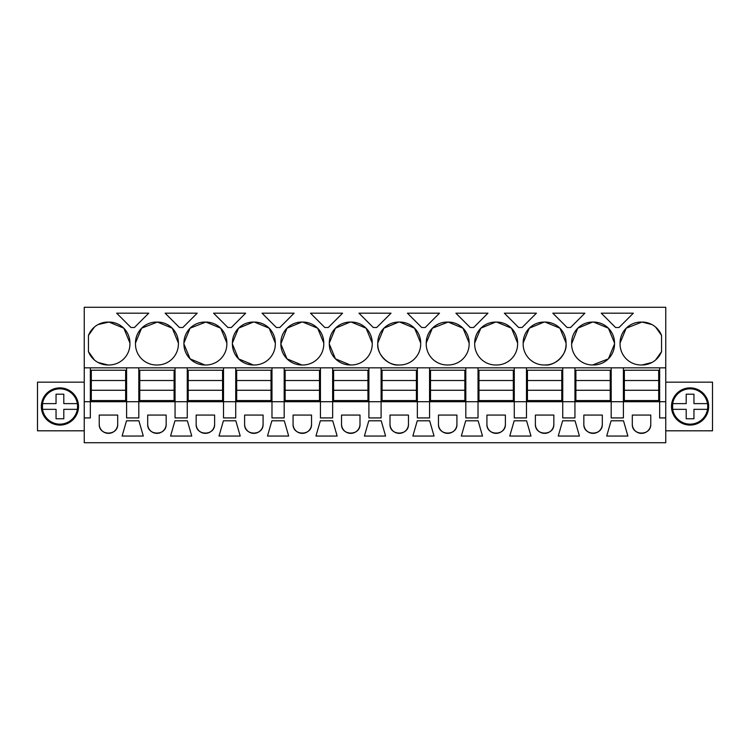 <?xml version="1.0" encoding="UTF-8"?>
<svg xmlns="http://www.w3.org/2000/svg" width="750" height="750" viewBox="0 0 750 750"><rect width="100%" height="100%" fill="white"/><g stroke="black" fill="none" stroke-linecap="round" stroke-linejoin="round"><path stroke-width="1.12" d="M84.244 367.847L84.244 442.725L665.756 442.725L665.756 417.928L659.653 417.928L659.653 401.709L90.347 401.709L90.347 367.847L84.244 367.847L84.244 307.275L665.756 307.275L665.756 417.928M84.244 401.709L90.347 401.709L90.347 417.928L84.244 417.928M126.6 367.847L138.806 367.847L138.806 417.928L126.6 417.928L126.6 367.847L90.347 367.847M665.756 367.847L138.806 367.847M98.025 324.572L108.947 322.059A20.991 20.991 0 0 1 129.938 343.041L123.825 328.238M108 322.059A20.991 20.991 0 0 0 88.444 335.428L88.444 351.609A20.991 20.991 0 0 0 108 364.988L108.947 364.988A20.991 20.991 0 0 0 129.938 343.997L129.938 343.041M617.297 327.497L615.572 327.497L601.256 313.181L633.337 313.181L619.031 327.497L617.297 327.497M552.797 313.181L584.878 313.181L570.572 327.497L567.112 327.497L552.797 313.181M455.878 313.181L487.959 313.181L473.653 327.497L470.184 327.497L455.878 313.181M373.266 327.497L358.959 313.181L391.041 313.181L376.734 327.497L373.266 327.497M329.306 343.041L329.306 343.997A20.991 20.991 0 0 0 350.297 364.988L351.244 364.988A20.991 20.991 0 0 0 372.234 343.997L372.234 343.041A20.991 20.991 0 0 0 351.244 322.059L350.297 322.059A20.991 20.991 0 0 0 329.306 343.041L335.409 328.247M423.459 313.181L439.5 313.181L425.194 327.497L421.725 327.497L407.419 313.181L423.459 313.181M474.684 343.041L474.684 343.997A20.991 20.991 0 0 0 495.675 364.988L496.622 364.988A20.991 20.991 0 0 0 517.612 343.997L517.612 343.041A20.991 20.991 0 0 0 496.622 322.059L495.675 322.059A20.991 20.991 0 0 0 474.684 343.041L480.816 328.228M432.394 328.181L448.163 322.059A20.991 20.991 0 0 1 469.153 343.041L463.022 328.219M447.216 322.059A20.991 20.991 0 0 0 426.225 343.041L426.225 343.997A20.991 20.991 0 0 0 447.216 364.988L448.163 364.988A20.991 20.991 0 0 0 469.153 343.997L469.153 343.041M310.5 313.181L342.581 313.181L328.275 327.497L324.806 327.497L310.5 313.181M377.766 343.041L377.766 343.997A20.991 20.991 0 0 0 398.756 364.988L399.703 364.988A20.991 20.991 0 0 0 420.694 343.997L420.694 343.041A20.991 20.991 0 0 0 399.703 322.059L398.756 322.059A20.991 20.991 0 0 0 377.766 343.041L383.897 328.219M262.041 313.181L294.122 313.181L279.816 327.497L276.347 327.497L262.041 313.181M190.116 328.163L205.866 322.059A20.991 20.991 0 0 1 226.856 343.041L220.744 328.238M204.919 322.059A20.991 20.991 0 0 0 183.928 343.041L183.928 343.997A20.991 20.991 0 0 0 204.919 364.988L205.866 364.988A20.991 20.991 0 0 0 226.856 343.997L226.856 343.041M179.428 327.497L165.122 313.181L197.203 313.181L182.888 327.497L179.428 327.497M141.656 328.163L157.406 322.059A20.991 20.991 0 0 1 178.397 343.041L172.284 328.238M156.459 322.059A20.991 20.991 0 0 0 135.469 343.041L135.469 343.997A20.991 20.991 0 0 0 156.459 364.988L157.406 364.988A20.991 20.991 0 0 0 178.397 343.997L178.397 343.041M231.347 327.497L227.888 327.497L213.581 313.181L245.663 313.181L231.347 327.497M287.016 358.856L301.837 364.988A20.991 20.991 0 0 1 280.847 343.997L286.95 328.247M287.044 328.163L301.837 322.059A20.991 20.991 0 0 0 280.847 343.041M301.837 322.059L302.784 322.059A20.991 20.991 0 0 1 323.775 343.041L317.653 328.228M301.837 364.988L302.784 364.988A20.991 20.991 0 0 0 323.775 343.997L323.775 343.041M232.387 343.041L232.387 343.997A20.991 20.991 0 0 0 253.378 364.988L254.325 364.988A20.991 20.991 0 0 0 275.316 343.997L275.316 343.041A20.991 20.991 0 0 0 254.325 322.059L253.378 322.059A20.991 20.991 0 0 0 232.387 343.041L238.491 328.247M522.112 327.497L518.653 327.497L504.338 313.181L536.419 313.181L522.112 327.497M608.362 358.866L592.594 364.988A20.991 20.991 0 0 1 571.603 343.997L577.725 328.228M577.772 328.181L592.594 322.059A20.991 20.991 0 0 0 571.603 343.041M592.594 322.059L593.541 322.059A20.991 20.991 0 0 1 614.531 343.041L608.428 328.247M593.541 364.988A20.991 20.991 0 0 0 614.531 343.997L614.531 343.041M523.144 343.041L523.144 343.997A20.991 20.991 0 0 0 544.134 364.988L545.081 364.988A20.991 20.991 0 0 0 566.072 343.997L566.072 343.041A20.991 20.991 0 0 0 545.081 322.059L544.134 322.059A20.991 20.991 0 0 0 523.144 343.041L529.266 328.228M148.744 313.181L134.428 327.497L130.969 327.497L116.662 313.181L148.744 313.181M626.241 328.181L642 322.059A20.991 20.991 0 0 1 661.556 335.428L655.584 327.047M641.053 322.059A20.991 20.991 0 0 0 620.062 343.041L620.062 343.997A20.991 20.991 0 0 0 641.053 364.988L642 364.988A20.991 20.991 0 0 0 661.556 351.609L661.556 335.428M611.194 367.847L611.194 417.928L623.4 417.928L623.4 367.847M562.734 367.847L562.734 417.928L574.941 417.928L574.941 367.847M514.275 367.847L514.275 417.928L526.481 417.928L526.481 367.847M465.816 367.847L465.816 417.928L478.022 417.928L478.022 367.847M417.356 367.847L417.356 417.928L429.562 417.928L429.562 367.847M368.897 367.847L368.897 417.928L381.103 417.928L381.103 367.847M320.438 367.847L320.438 417.928L332.644 417.928L332.644 367.847M271.978 367.847L271.978 417.928L284.184 417.928L284.184 367.847M223.519 367.847L223.519 417.928L235.725 417.928L235.725 367.847M175.059 367.847L175.059 417.928L187.266 417.928L187.266 367.847M99.234 424.125L99.234 415.069L117.703 415.069L117.703 424.125A9.234 9.234 0 0 1 108.469 433.359A9.234 9.234 0 0 1 99.234 424.125C98.672 436.041 118.275 436.041 117.703 424.125M617.297 436.05L606.703 436.05L611.091 420.787L623.503 420.787L627.891 436.05L617.297 436.05M360 415.069L341.531 415.069L341.531 424.125A9.234 9.234 0 0 0 350.766 433.359A9.234 9.234 0 0 0 360 424.125L360 415.069M375 436.05L364.406 436.05L368.794 420.787L381.206 420.787L385.594 436.05L375 436.05M223.416 420.787L235.828 420.787L240.216 436.05L219.028 436.05L223.416 420.787M288.675 436.05L267.488 436.05L271.875 420.787L284.288 420.787L288.675 436.05M196.153 424.125L196.153 415.069L214.622 415.069L214.622 424.125A9.234 9.234 0 0 1 205.388 433.359A9.234 9.234 0 0 1 196.153 424.125C195.591 436.041 215.194 436.041 214.622 424.125M174.956 420.787L170.569 436.05L191.756 436.05L187.369 420.787L174.956 420.787M147.694 415.069L147.694 424.125A9.234 9.234 0 0 0 156.928 433.359A9.234 9.234 0 0 0 166.163 424.125L166.163 415.069L147.694 415.069M553.847 415.069L535.378 415.069L535.378 424.125A9.234 9.234 0 0 0 544.612 433.359A9.234 9.234 0 0 0 553.847 424.125L553.847 415.069M568.837 436.05L558.244 436.05L562.631 420.787L575.044 420.787L579.431 436.05L568.837 436.05M138.909 420.787L143.297 436.05L122.109 436.05L126.497 420.787L138.909 420.787M429.666 420.787L434.053 436.05L412.866 436.05L417.253 420.787L429.666 420.787M244.613 424.125A9.234 9.234 0 0 0 253.847 433.359A9.234 9.234 0 0 0 263.081 424.125L263.081 415.069L244.613 415.069L244.613 424.125C244.05 436.041 263.653 436.041 263.081 424.125M311.541 415.069L293.072 415.069L293.072 424.125A9.234 9.234 0 0 0 302.306 433.359A9.234 9.234 0 0 0 311.541 424.125L311.541 415.069M332.747 420.787L337.134 436.05L315.947 436.05L320.334 420.787L332.747 420.787M514.172 420.787L509.784 436.05L530.972 436.05L526.584 420.787L514.172 420.787M408.469 415.069L390 415.069L390 424.125A9.234 9.234 0 0 0 399.234 433.359A9.234 9.234 0 0 0 408.469 424.125L408.469 415.069M486.919 415.069L486.919 424.125A9.234 9.234 0 0 0 496.153 433.359A9.234 9.234 0 0 0 505.388 424.125L505.388 415.069L486.919 415.069M465.712 420.787L461.325 436.05L482.512 436.05L478.125 420.787L465.712 420.787M602.306 415.069L583.837 415.069L583.837 424.125A9.234 9.234 0 0 0 593.072 433.359A9.234 9.234 0 0 0 602.306 424.125L602.306 415.069M632.297 415.069L632.297 424.125A9.234 9.234 0 0 0 641.531 433.359A9.234 9.234 0 0 0 650.766 424.125L650.766 415.069L632.297 415.069M438.459 415.069L438.459 424.125A9.234 9.234 0 0 0 447.694 433.359A9.234 9.234 0 0 0 456.928 424.125L456.928 415.069L438.459 415.069M84.244 382.153L37.5 382.153L37.5 430.809L84.244 430.809M51 390.159A18.6 18.6 0 0 1 76.237 397.566A18.6 18.6 0 0 1 68.831 422.803A18.6 18.6 0 0 1 43.594 415.397A18.6 18.6 0 0 1 51 390.159A18.6 18.6 0 0 0 43.594 415.397A18.6 18.6 0 0 0 68.831 422.803M659.653 367.847L659.653 401.709L665.756 401.709M123.759 328.172L108.947 322.059M88.444 351.609L94.416 360M98.025 362.466L108 364.988M88.444 335.428L94.416 327.047M329.306 343.997L335.428 358.809M335.475 358.866L350.297 364.988M335.503 328.163L350.297 322.059M372.234 343.041L366.112 328.228M366.066 328.181L351.244 322.059M480.853 328.181L495.675 322.059M517.612 343.041L511.491 328.228M511.444 328.181L496.622 322.059M462.984 328.181L448.163 322.059M426.225 343.041L432.347 328.228M377.766 343.997C376.603 354.084 388.669 366.15 398.756 364.988M383.925 328.191L398.756 322.059M420.694 343.041L414.572 328.228M414.525 328.181L399.703 322.059M220.678 328.172L205.866 322.059M183.928 343.997L190.059 358.819M190.087 358.856L204.919 364.988M183.928 343.041L190.031 328.247M172.219 328.172L157.406 322.059M135.469 343.041L141.572 328.247M317.597 328.181L302.784 322.059M280.847 343.997L286.969 358.809M232.387 343.997L238.509 358.819M238.556 358.856L253.378 364.988M238.575 328.163L253.378 322.059M275.316 343.041L269.194 328.238M269.137 328.172L254.325 322.059M608.334 328.163L593.541 322.059M614.531 343.997L608.409 358.809M529.312 328.181L544.134 322.059M566.072 343.041L559.941 328.219M559.913 328.191L545.081 322.059M566.072 343.997C567.234 354.084 555.169 366.15 545.081 364.988M651.975 324.572L642 322.059M661.556 351.609L655.584 360M651.975 362.466L642 364.988M620.062 343.041L626.184 328.228M341.531 424.125C340.969 436.041 360.572 436.041 360 424.125M147.694 424.125C147.131 436.041 166.734 436.041 166.163 424.125M535.378 424.125C534.806 436.041 554.409 436.041 553.847 424.125M293.072 424.125C292.509 436.041 312.113 436.041 311.541 424.125M390 424.125C389.428 436.041 409.031 436.041 408.469 424.125M486.919 424.125C486.347 436.041 505.95 436.041 505.388 424.125M583.837 424.125C583.266 436.041 602.869 436.041 602.306 424.125M632.297 424.125C631.725 436.041 651.328 436.041 650.766 424.125M438.459 424.125C437.887 436.041 457.491 436.041 456.928 424.125M665.756 430.809L712.5 430.809L712.5 382.153L665.756 382.153M699 390.159A18.6 18.6 0 0 1 706.406 415.397A18.6 18.6 0 0 1 681.169 422.803A18.6 18.6 0 0 1 673.762 397.566A18.6 18.6 0 0 1 699 390.159M42.506 409.341A17.644 17.644 0 0 0 77.334 409.341A17.644 17.644 0 0 0 59.916 388.828A17.644 17.644 0 0 0 42.506 403.622L42.506 409.341L56.044 409.341L56.044 418.762L63.797 418.762L63.797 409.341L63.797 418.762M77.334 409.341L63.797 409.341M42.506 403.622L56.044 403.622L56.044 394.2L63.797 394.2L63.797 403.622L77.334 403.622M56.044 394.2L63.797 394.2M672.666 409.341A17.644 17.644 0 0 0 707.494 409.341A17.644 17.644 0 0 0 690.084 388.828A17.644 17.644 0 0 0 672.666 403.622L672.666 409.341L686.203 409.341L686.203 418.762L693.956 418.762L693.956 409.341L693.956 418.762M707.494 409.341L693.956 409.341M672.666 403.622L686.203 403.622L686.203 394.2L693.956 394.2L693.956 403.622L707.494 403.622M686.203 394.2L693.956 394.2M91.303 380.522L125.644 380.522L125.644 370.228L91.303 370.228L91.303 400.566L125.644 400.566L125.644 390.272L91.303 390.272M125.644 380.522L125.644 390.272M139.763 380.522L174.103 380.522L174.103 370.228L139.763 370.228L139.763 400.566L174.103 400.566L174.103 390.272L139.763 390.272M174.103 380.522L174.103 390.272M188.222 380.522L222.562 380.522L222.562 370.228L188.222 370.228L188.222 400.566L222.562 400.566L222.562 390.272L188.222 390.272M222.562 380.522L222.562 390.272M236.681 380.522L271.022 380.522L271.022 370.228L236.681 370.228L236.681 400.566L271.022 400.566L271.022 390.272L236.681 390.272M271.022 380.522L271.022 390.272M285.141 380.522L319.481 380.522L319.481 370.228L285.141 370.228L285.141 400.566L319.481 400.566L319.481 390.272L285.141 390.272M319.481 380.522L319.481 390.272M333.6 380.522L367.941 380.522L367.941 370.228L333.6 370.228L333.6 400.566L367.941 400.566L367.941 390.272L333.6 390.272M367.941 380.522L367.941 390.272M382.059 380.522L416.4 380.522L416.4 370.228L382.059 370.228L382.059 400.566L416.4 400.566L416.4 390.272L382.059 390.272M416.4 380.522L416.4 390.272M430.519 380.522L464.859 380.522L464.859 370.228L430.519 370.228L430.519 400.566L464.859 400.566L464.859 390.272L430.519 390.272M464.859 380.522L464.859 390.272M478.978 380.522L513.319 380.522L513.319 370.228L478.978 370.228L478.978 400.566L513.319 400.566L513.319 390.272L478.978 390.272M513.319 380.522L513.319 390.272M527.438 380.522L561.778 380.522L561.778 370.228L527.438 370.228L527.438 400.566L561.778 400.566L561.778 390.272L527.438 390.272M561.778 380.522L561.778 390.272M575.897 380.522L610.237 380.522L610.237 370.228L575.897 370.228L575.897 400.566L610.237 400.566L610.237 390.272L575.897 390.272M610.237 380.522L610.237 390.272M624.356 380.522L658.697 380.522L658.697 370.228L624.356 370.228L624.356 400.566L658.697 400.566L658.697 390.272L624.356 390.272M658.697 380.522L658.697 390.272"/></g></svg>
